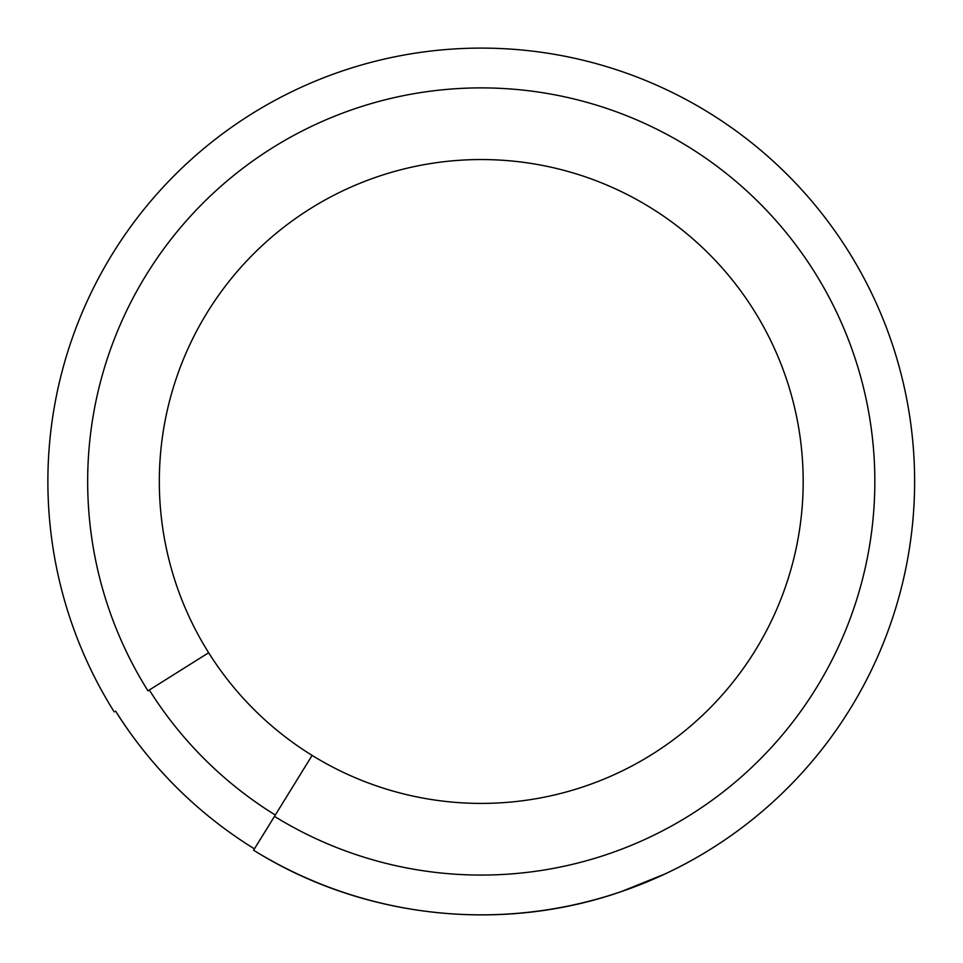 <?xml version="1.0" encoding="UTF-8"?>
<svg xmlns="http://www.w3.org/2000/svg" width="963" height="963" viewBox="0 0 963 963"><rect width="100%" height="100%" fill="white"/><g stroke="black" fill="none" stroke-linecap="round" stroke-linejoin="round"><path stroke-width="1.44" d="M253.582 850.221A433.374 433.374 0 0 0 907.483 559.852A433.374 433.374 0 0 0 399.657 55.854A433.374 433.374 0 0 0 114.236 711.934A433.374 433.374 0 0 1 399.657 55.854A433.374 433.374 0 0 1 907.483 559.852A433.374 433.374 0 0 1 253.582 850.221L312.12 755.401A321.931 321.931 0 0 1 392.146 172.124A321.931 321.931 0 0 1 638.084 762.624A321.931 321.931 0 0 1 312.12 755.401M115.596 711.079A431.773 431.773 0 0 0 254.425 848.86A431.797 431.797 0 0 1 115.572 711.091M439.104 912.792L436.01 912.479M439.032 912.792L435.709 912.455M441.415 913.02L429.51 911.756M664.976 873.983L621.195 891.642M621.111 891.666L614.851 893.748M655.153 878.437L652.842 879.436M627.671 889.367L625.469 890.149M621.316 891.594L623.41 890.871M670.862 871.178L662.797 874.994M649.917 880.688L645.8 882.397M642.225 883.853L636.266 886.189M635.821 886.357L630.284 888.428M623.651 890.787L622.989 891.016M623.627 890.799C503.432 933.436 365.121 918.846 256.471 851.99M627.539 889.415L628.297 889.15L627.539 889.415M630.512 888.343L633.69 887.164L630.5 888.343M647.112 881.855L646.39 882.156M274.479 816.371A393.578 393.578 0 0 0 868.349 552.63A393.578 393.578 0 0 0 407.096 94.94A393.578 393.578 0 0 0 147.977 690.844L208.646 652.733M149.313 690.002A392.013 392.013 0 0 0 275.31 815.023"/></g></svg>
